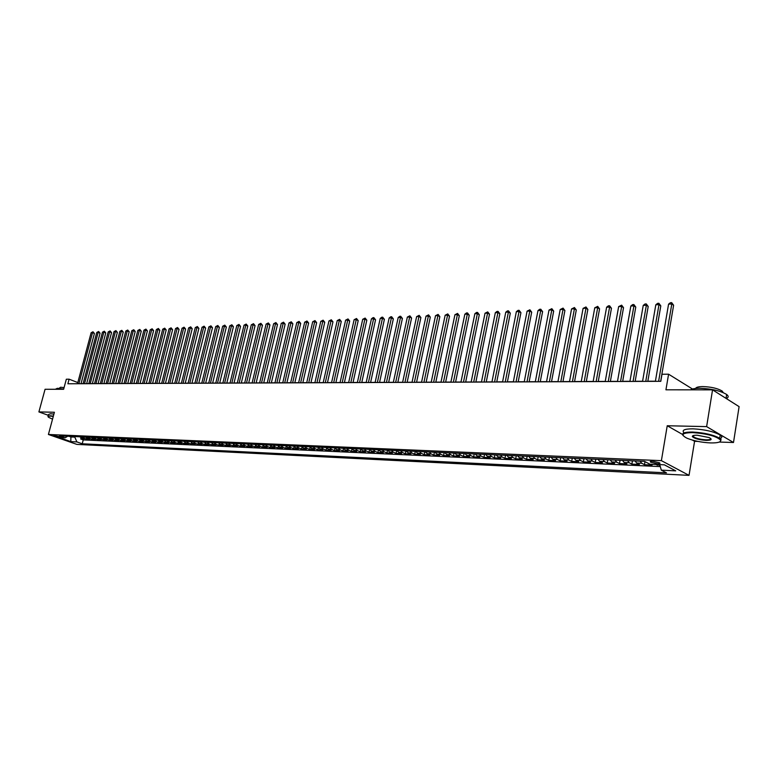<?xml version="1.0" encoding="UTF-8"?>
<svg xmlns="http://www.w3.org/2000/svg" width="778" height="778" viewBox="0 0 778 778"><rect width="100%" height="100%" fill="white"/><g stroke="black" fill="none" stroke-linecap="round" stroke-linejoin="round"><path stroke-width="1.17" d="M652.635 461.218C650.437 461.169 649.747 461.48 650.583 462.151L657.527 463.795C659.754 463.834 660.444 463.523 659.598 462.852L652.635 461.218M719.28 442.06L733.498 442.497L739.1 406.641L712.551 389.846L706.628 426.616L667.232 425.751L661.388 460.654L689.026 475.358L694.569 441.301L697.915 441.408M661.388 460.654L48.411 434.474L76.866 444.394L689.026 475.358M733.498 442.497L706.628 426.616M48.411 434.474L54.402 412.262L38.9 411.912L48.275 415.296M38.9 411.912L45.066 389.272L63.621 389.292L66.334 379.217L69.106 379.187L67.871 383.778L660.794 381.317L661.99 374.257L668.584 374.199L665.939 389.807L712.551 389.846M79.619 436.759L84.063 439.162L80.698 439.006L80.961 438.043M81.875 436.857L86.319 439.259L86.572 438.277M86.319 439.259L89.713 439.414L85.259 437.012M90.958 437.255L95.412 439.677L91.979 439.521L92.242 438.52M96.715 437.508L101.169 439.94L97.707 439.784L97.979 438.763M102.531 437.761L106.994 440.202L103.493 440.047L103.766 439.006M108.405 438.014L112.878 440.474L109.338 440.309L109.61 439.249M114.337 438.277L118.82 440.747L115.241 440.581L115.523 439.502M120.337 438.539L124.82 441.019L121.212 440.854L121.494 439.755M126.396 438.802L130.889 441.291L127.242 441.126L127.524 440.008M132.523 439.064L137.016 441.573L133.33 441.408L133.621 440.26M138.708 439.337L143.21 441.855L139.486 441.68L139.787 440.513M144.971 439.609L146.643 441.107L149.473 442.137L145.71 441.972L146.011 440.776M151.292 439.881L155.804 442.429L152.002 442.254L152.313 441.038M157.681 440.163L162.203 442.721L158.362 442.546L158.673 441.301M164.148 440.445L165.831 441.962L168.67 443.013L164.78 442.838L165.101 441.564M170.674 440.727L172.366 442.254L175.206 443.314L171.277 443.129L171.607 441.826M177.277 441.019L181.819 443.616L177.841 443.431L178.172 442.099M183.958 441.311L185.65 442.847L188.5 443.917L184.483 443.732L184.824 442.361M190.707 441.603L192.399 443.149L195.259 444.228L191.194 444.044L191.534 442.633M197.534 441.904L199.226 443.46L202.086 444.539L197.982 444.345L198.332 442.906M204.439 442.205L206.131 443.761L208.99 444.851L204.838 444.666L205.198 443.188M211.422 442.507L213.114 444.082L215.983 445.172L211.781 444.977L212.141 443.46M218.482 442.808L220.184 444.394L223.043 445.493L218.793 445.298L219.172 443.742M225.62 443.12L227.322 444.715L230.191 445.813L225.892 445.619L226.272 444.014M232.846 443.441L234.548 445.035L237.416 446.144L233.069 445.95L233.458 444.296M240.149 443.761L241.851 445.366L244.72 446.475L240.324 446.28L240.733 444.578M247.54 444.082L249.252 445.697L252.121 446.815L247.676 446.611L248.085 444.87M255.019 444.403L256.73 446.027L259.599 447.156L255.106 446.951L255.524 445.152M262.585 444.734L264.296 446.368L267.165 447.506L262.614 447.292L263.052 445.434M270.248 445.065L271.95 446.718L274.829 447.846L270.219 447.642L270.666 445.726M277.989 445.405L279.701 447.058L282.579 448.206L277.911 447.992L278.368 446.018M285.827 445.745L287.539 447.408L290.418 448.556L285.701 448.342L286.168 446.3M293.763 446.095L295.475 447.768L298.353 448.925L293.578 448.702L294.065 446.591M301.796 446.446L303.508 448.128L306.386 449.285L301.553 449.071L302.049 446.883M309.926 446.796L311.638 448.488L314.516 449.655L309.625 449.431L310.14 447.175M318.153 447.156L319.865 448.857L322.744 450.034L317.794 449.81L318.319 447.457M326.478 447.515L328.19 449.237L331.068 450.413L326.06 450.18L326.604 447.749M334.91 447.885L336.621 449.606L339.5 450.793L334.433 450.569L334.997 448.04M343.448 448.254L345.16 449.995L348.038 451.182L342.904 450.948L343.487 448.322M351.491 451.347L352.084 448.634L353.805 450.374L356.684 451.58L351.491 451.347L348.602 450.151L346.9 448.41M360.856 449.013L362.558 450.773L365.446 451.979L360.175 451.736L360.768 449.013M369.715 449.402L371.427 451.172L374.306 452.378L368.976 452.135L369.569 449.402M378.701 449.791L380.413 451.571L383.282 452.786L377.884 452.543L378.478 449.781M387.794 450.19L389.506 451.979L392.375 453.204L386.909 452.952L387.502 450.18M397.013 450.588L398.715 452.388L401.594 453.623L396.051 453.37L396.644 450.579M406.349 450.997L408.051 452.806L410.92 454.051L405.309 453.798L405.902 450.977M415.802 451.415L417.504 453.234L420.373 454.478L414.684 454.226L415.277 451.386M425.391 451.833L427.093 453.662L429.952 454.916L424.195 454.653L424.778 451.804M435.096 452.251L436.798 454.099L439.658 455.363L433.823 455.091L434.406 452.222M444.938 452.679L446.64 454.537L449.499 455.811L443.577 455.538L444.17 452.65M454.916 453.117L456.608 454.984L459.467 456.258L453.467 455.986L454.051 453.078M465.02 453.555L466.712 455.431L469.562 456.725L463.484 456.443L464.077 453.516M475.27 454.002L476.963 455.898L479.802 457.192L473.646 456.91L474.23 453.963M485.657 454.459L487.349 456.355L490.189 457.659L483.945 457.376L484.529 454.41M496.199 454.916L497.881 456.832L500.711 458.145L494.38 457.853L494.964 454.858M506.877 455.383L508.559 457.308L511.389 458.631L504.961 458.33L505.544 455.325M517.71 455.85L519.383 457.795L522.203 459.117L515.697 458.826L516.281 455.791M528.69 456.336L530.363 458.291L533.183 459.623L526.58 459.321L527.163 456.268M539.835 456.812L541.507 458.787L544.308 460.129L537.617 459.817L538.191 456.744M551.135 457.308L552.798 459.292L555.599 460.644L548.811 460.333L549.385 457.231M562.601 457.814L564.264 459.808L567.055 461.159L560.16 460.848L560.744 457.727M574.242 458.32L575.895 460.323L578.676 461.694L571.684 461.373L572.258 458.232M586.038 458.835L587.691 460.858L590.463 462.229L583.374 461.908L583.947 458.738M598.019 459.351L599.663 461.393L602.435 462.774L595.228 462.443L595.802 459.253M610.185 459.886L611.819 461.938L614.571 463.328L607.268 462.998L607.832 459.779M622.526 460.42L624.15 462.482L626.893 463.892L619.483 463.552L620.047 460.313M635.052 460.965L636.676 463.046L639.409 464.456L631.872 464.116L632.436 460.848M650.515 464.203L652.1 465.04L644.466 464.69L644.981 461.636M59.06 437.032L60.791 436.905L53.721 435.524L59.06 437.032L59.274 436.215M71.07 436.39L70.915 436.954L74.805 437.129L76.886 441.914L82.225 443.781L666.483 472.859L661.3 470.155L675.732 470.855L664.354 464.826L649.854 464.174L644.495 461.373L59.721 435.894L65.177 437.81L67.608 436.234M76.886 441.914L70.788 441.612L59.089 437.528L65.177 437.81M80.698 439.006L83.246 439.91L660.298 466.596M655.65 464.437L659.968 465.4M644.466 464.69L641.733 463.27L640.119 461.189M631.872 464.116L629.139 462.706L627.515 460.634M619.483 463.552L616.73 462.151L615.097 460.099M607.268 462.998L604.506 461.607L602.862 459.565M595.228 462.443L592.457 461.062L590.813 459.039M583.374 461.908L580.592 460.537L578.939 458.524M571.684 461.373L568.893 460.012L567.24 458.009M560.16 460.848L557.369 459.497L555.706 457.513M548.811 460.333L546 458.991L544.337 457.017M537.617 459.817L534.797 458.485L533.134 456.521M526.58 459.321L523.759 457.989L522.087 456.044M515.697 458.826L512.867 457.503L511.195 455.568M504.961 458.33L502.131 457.026L500.449 455.101M494.38 457.853L491.54 456.55L489.858 454.644M483.945 457.376L481.096 456.083L479.413 454.187M473.646 456.91L470.797 455.616L469.105 453.739M463.484 456.443L460.634 455.159L458.942 453.292M453.467 455.986L450.608 454.712L448.916 452.854M443.577 455.538L440.718 454.274L439.016 452.426M433.823 455.091L430.954 453.837L429.252 451.999M424.195 454.653L421.326 453.399L419.624 451.58M414.684 454.226L411.815 452.981L410.113 451.162M405.309 453.798L402.44 452.553L400.728 450.754M396.051 453.37L393.172 452.144L391.47 450.355M386.909 452.952L384.031 451.736L382.329 449.956M377.884 452.543L375.006 451.328L373.294 449.558M368.976 452.135L366.098 450.929L364.386 449.169M360.175 451.736L357.296 450.54L355.585 448.789M342.904 450.948L340.025 449.762L338.313 448.031M334.433 450.569L331.554 449.383L329.843 447.661M326.06 450.18L323.181 449.003L321.47 447.301M317.794 449.81L314.915 448.634L313.203 446.942M309.625 449.431L306.746 448.274L305.034 446.582M301.553 449.071L298.674 447.914L296.963 446.232M293.578 448.702L290.7 447.554L288.988 445.882M285.701 448.342L282.822 447.204L281.111 445.541M277.911 447.992L275.042 446.854L273.331 445.201M270.219 447.642L267.35 446.504L265.638 444.87M262.614 447.292L259.745 446.164L258.033 444.539M255.106 446.951L252.228 445.833L250.526 444.209M247.676 446.611L244.798 445.502L243.096 443.888M240.324 446.28L237.455 445.172L235.753 443.567M233.069 445.95L230.2 444.841L228.499 443.246M225.892 445.619L223.023 444.52L221.331 442.935M218.793 445.298L215.934 444.209L214.232 442.624M211.781 444.977L208.922 443.888L207.22 442.322M204.838 444.666L201.979 443.577L200.286 442.021M197.982 444.345L195.122 443.275L193.43 441.719M191.194 444.044L188.344 442.974L186.652 441.427M184.483 443.732L181.634 442.672L179.942 441.136M177.841 443.431L175.001 442.371L173.309 440.844M171.277 443.129L166.745 440.562M164.78 442.838L160.258 440.28M158.362 442.546L153.84 439.998M152.002 442.254L147.489 439.716M145.71 441.972L141.207 439.444M139.486 441.68L134.993 439.171M133.33 441.408L128.837 438.909M127.242 441.126L122.749 438.646M121.212 440.854L116.729 438.384M115.241 440.581L110.768 438.121M109.338 440.309L104.865 437.858M103.493 440.047L99.03 437.606M97.707 439.784L93.253 437.353M91.979 439.521L87.535 437.11M74.96 436.555L74.805 437.129M692.478 389.029L668.584 374.199M77.81 382.562L69.106 379.187M655.416 381.191L647.841 381.22M642.579 381.249L635.159 381.278M629.947 381.298L622.682 381.327M617.499 381.356L610.38 381.385M605.245 381.405L598.263 381.434M593.157 381.453L586.32 381.483M581.254 381.512L574.553 381.531M569.525 381.56L562.961 381.59M557.962 381.609L551.534 381.638M546.574 381.658L540.263 381.677M535.342 381.706L529.157 381.726M524.265 381.745L518.206 381.774M513.344 381.794L507.402 381.823M502.578 381.842L496.753 381.862M491.968 381.891L486.25 381.91M481.494 381.93L475.893 381.959M471.167 381.979L465.672 381.998M460.975 382.017L455.597 382.037M450.929 382.056L445.648 382.086M441.009 382.105L435.836 382.124M431.226 382.144L426.149 382.163M421.569 382.183L416.59 382.202M412.039 382.222L407.157 382.251M402.634 382.27L397.84 382.29M393.357 382.309L388.65 382.329M384.196 382.348L379.576 382.368M375.142 382.387L370.62 382.406M366.214 382.416L361.77 382.436M357.394 382.455L353.037 382.475M348.69 382.494L344.411 382.513M340.083 382.533L335.892 382.552M331.593 382.572L327.48 382.582M323.21 382.601L319.165 382.62M314.925 382.64L310.957 382.659M306.736 382.669L302.846 382.688M298.655 382.708L294.833 382.727M290.661 382.737L286.917 382.757M282.764 382.776L279.088 382.786M274.965 382.805L271.357 382.825M267.262 382.844L263.723 382.854M259.638 382.873L256.166 382.883M252.111 382.902L248.707 382.922M244.671 382.932L241.326 382.951M237.319 382.971L234.032 382.98M230.045 383L226.816 383.009M222.858 383.029L219.688 383.039M215.749 383.058L212.647 383.068M208.728 383.087L205.674 383.107M201.774 383.116L198.779 383.136M194.908 383.146L191.972 383.155M188.111 383.175L185.222 383.184M181.391 383.204L178.561 383.214M174.749 383.233L171.967 383.243M168.174 383.262L165.442 383.272M161.668 383.291L158.994 383.301M155.24 383.321L152.614 383.33M148.88 383.34L146.293 383.35M142.578 383.369L140.05 383.379M136.354 383.398L133.865 383.408M130.189 383.418L127.748 383.437M124.091 383.447L121.699 383.457M118.062 383.476L115.708 383.486M112.09 383.496L109.776 383.505M106.178 383.525L103.912 383.535M100.333 383.544L98.106 383.554M94.537 383.573L92.358 383.583M88.809 383.603L86.669 383.603M83.139 383.622L81.038 383.632M69.057 436.302L70.915 436.954L70.788 441.612M83.246 439.91L82.225 443.781M657.235 465.273L657.361 464.515M661.3 470.155L659.744 464.622M667.232 425.751L682.52 434.445M692.478 440.115L694.569 441.301M81.009 383.729L94.41 333.48L92.524 332.683L78.899 383.739M91.123 332.751L92.981 331.768L92.524 332.683L91.123 332.751L77.499 383.739M92.981 331.768L94.41 333.48M53.283 416.425L50.103 416.113C48.012 416.084 47.516 416.493 48.635 417.339L52.544 419.167M47.935 416.551L49.948 415.753L53.371 416.104M55.316 389.282L57.368 388.3L63.679 389.097M58.992 388.387L60.596 387.24L64.078 387.6M48.1 415.958L48.479 414.548L50.492 413.75L53.906 414.091M692.712 432.607C682.141 432.792 680.235 434.659 687.003 438.218C693.675 440.883 701.532 442.458 710.596 442.925C717.812 443.042 721.148 442.099 720.584 440.085C716.295 436.137 706.998 433.647 692.712 432.607M683.133 435.602C681.314 433.19 684.455 432.004 692.566 432.043C704.343 432.724 713.387 434.805 719.699 438.286L721.118 439.706L720.243 441.525M697.244 435.223L709.079 437.547C712.56 439.376 711.598 440.319 706.191 440.377C699.062 439.842 694.453 438.588 692.362 436.623C692.089 435.651 693.713 435.184 697.244 435.223M692.974 435.68L693.529 436.905C696.398 438.51 700.57 439.482 706.035 439.823C709.39 439.871 710.966 439.434 710.761 438.51M690.572 389.827C692.196 388.815 695.24 388.3 699.704 388.271C711.442 388.699 720.418 390.77 726.652 394.475C728.704 396.099 728.655 397.412 726.487 398.414M695.571 388.475C696.086 387.259 698.498 386.637 702.816 386.578C711.257 386.88 717.715 388.368 722.179 391.052L723.258 392.618M684.134 432.879C681.431 430.195 684.416 428.843 693.081 428.834C704.858 429.495 713.903 431.576 720.214 435.067C722.295 436.575 722.266 437.751 720.146 438.607M722.567 396.187L727.138 399.075M86.64 383.7L100.061 333.198L98.174 332.401L84.53 383.71M96.754 332.478L98.631 331.486L98.174 332.401L96.754 332.478L83.11 383.719M98.631 331.486L100.061 333.198M92.329 383.68L105.769 332.926L103.882 332.118L90.209 383.69M102.453 332.196L104.33 331.195L103.882 332.118L102.453 332.196L88.789 383.69M104.33 331.195L105.769 332.926M98.077 383.651L111.536 332.644L109.649 331.836L95.957 383.661M108.2 331.905L110.097 330.913L109.649 331.836L108.2 331.905L94.517 383.671M110.097 330.913L111.536 332.644M103.882 383.632L117.361 332.362L115.465 331.545L101.762 383.642M114.006 331.623L115.912 330.621L115.465 331.545L114.006 331.623L100.304 383.642M115.912 330.621L117.361 332.362M109.756 383.603L123.245 332.07L121.349 331.253L107.627 383.612M119.88 331.331L121.796 330.319L121.349 331.253L119.88 331.331L106.148 383.622M121.796 330.319L123.245 332.07M115.679 383.583L129.197 331.778L127.3 330.961L113.549 383.593M125.803 331.039L127.728 330.018L127.3 330.961L125.803 331.039L112.061 383.593M127.728 330.018L129.197 331.778M121.669 383.554L135.197 331.486L133.301 330.66L119.54 383.564M131.793 330.738L133.738 329.716L133.301 330.66L131.793 330.738L118.032 383.573M133.738 329.716L135.197 331.486M127.728 383.535L141.275 331.195L139.369 330.368L125.589 383.544M137.842 330.436L139.797 329.415L139.369 330.368L137.842 330.436L124.072 383.544M139.797 329.415L141.275 331.195M133.845 383.505L147.402 330.893L145.496 330.057L131.696 383.515M143.959 330.135L145.924 329.104L145.496 330.057L143.959 330.135L130.169 383.525M145.924 329.104L147.402 330.893M140.021 383.476L153.606 330.592L151.7 329.755L137.881 383.486M150.144 329.833L152.118 328.793L151.7 329.755L150.144 329.833L136.325 383.496M152.118 328.793L153.606 330.592M146.274 383.457L159.869 330.29L157.953 329.444L144.124 383.466M156.388 329.522L158.381 328.481L157.953 329.444L156.388 329.522L142.559 383.466M158.381 328.481L159.869 330.29M152.585 383.428L166.2 329.979L164.284 329.133L150.436 383.437M162.699 329.211L164.703 328.16L164.284 329.133L162.699 329.211L148.851 383.447M164.703 328.16L166.2 329.979M158.965 383.398L172.599 329.668L170.683 328.812L156.816 383.408M169.079 328.89L171.092 327.839L170.683 328.812L169.079 328.89L155.211 383.418M171.092 327.839L172.599 329.668M165.422 383.379L179.066 329.347L177.151 328.491L163.263 383.379M175.527 328.569L177.549 327.509L177.151 328.491L175.527 328.569L161.649 383.389M177.549 327.509L179.066 329.347M171.938 383.35L185.602 329.036L183.686 328.17L169.789 383.36M182.042 328.248L184.085 327.188L183.686 328.17L182.042 328.248L168.145 383.36M184.085 327.188L185.602 329.036M178.532 383.321L192.205 328.715L190.289 327.839L176.373 383.33M188.626 327.927L190.688 326.857L190.289 327.839L188.626 327.927L174.719 383.34M190.688 326.857L192.205 328.715M185.203 383.291L198.886 328.384L196.97 327.509L183.044 383.301M195.288 327.596L197.359 326.517L196.97 327.509L195.288 327.596L181.371 383.311M197.359 326.517L198.886 328.384M191.942 383.262L205.635 328.053L203.719 327.178L189.783 383.272M202.027 327.256L204.108 326.176L203.719 327.178L202.027 327.256L188.091 383.282M204.108 326.176L205.635 328.053M198.76 383.233L212.472 327.723L210.546 326.838L196.591 383.243M208.835 326.925L210.926 325.836L210.546 326.838L208.835 326.925L194.879 383.253M210.926 325.836L212.472 327.723M205.645 383.204L219.367 327.382L217.441 326.497L203.486 383.214M215.71 326.585L217.821 325.486L217.441 326.497L215.71 326.585L201.755 383.223M217.821 325.486L219.367 327.382M212.618 383.175L226.349 327.042L224.424 326.147L210.449 383.184M222.673 326.235L224.793 325.136L224.424 326.147L222.673 326.235L208.698 383.194M224.793 325.136L226.349 327.042M219.668 383.146L233.41 326.702L231.484 325.797L217.5 383.155M229.714 325.885L231.854 324.776L231.484 325.797L229.714 325.885L215.73 383.165M231.854 324.776L233.41 326.702M226.797 383.116L240.548 326.352L238.622 325.447L224.618 383.126M236.823 325.535L238.982 324.426L238.622 325.447L236.823 325.535L222.829 383.136M238.982 324.426L240.548 326.352M234.003 383.087L247.774 326.001L245.838 325.087L231.834 383.097M244.029 325.175L246.198 324.056L245.838 325.087L244.029 325.175L230.025 383.107M246.198 324.056L247.774 326.001M241.297 383.058L255.067 325.642L253.142 324.727L239.118 383.068M251.304 324.815L253.492 323.687L253.142 324.727L251.304 324.815L237.29 383.077M253.492 323.687L255.067 325.642M248.678 383.029L262.458 325.282L260.523 324.358L246.5 383.039M258.666 324.455L260.873 323.317L260.523 324.358L258.666 324.455L244.652 383.048M260.873 323.317L262.458 325.282M256.137 383L269.927 324.922L267.992 323.988L253.959 383.009M266.115 324.086L268.332 322.948L267.992 323.988L266.115 324.086L252.091 383.009M268.332 322.948L269.927 324.922M263.693 382.961L277.483 324.552L275.548 323.619L261.515 382.971M273.652 323.716L275.889 322.569L275.548 323.619L273.652 323.716L259.619 382.98M275.889 322.569L277.483 324.552M271.337 382.932L285.137 324.183L283.202 323.24L269.149 382.941M281.276 323.337L283.523 322.18L283.202 323.24L281.276 323.337L267.233 382.951M283.523 322.18L285.137 324.183M279.069 382.902L292.868 323.804L290.933 322.86L276.88 382.912M288.988 322.948L291.254 321.791L290.933 322.86L288.988 322.948L274.945 382.922M291.254 321.791L292.868 323.804M286.887 382.873L300.697 323.424L298.762 322.471L284.709 382.883M296.797 322.569L299.073 321.402L298.762 322.471L296.797 322.569L282.745 382.883M299.073 321.402L300.697 323.424M294.804 382.834L308.623 323.035L306.678 322.073L292.625 382.844M304.694 322.17L306.989 321.003L306.678 322.073L304.694 322.17L290.632 382.854M306.989 321.003L308.623 323.035M302.817 382.805L316.636 322.646L314.701 321.674L300.639 382.815M312.688 321.781L314.993 320.594L314.701 321.674L312.688 321.781L298.626 382.825M314.993 320.594L316.636 322.646M310.928 382.766L324.747 322.248L322.812 321.275L308.749 382.776M320.769 321.382L323.103 320.186L322.812 321.275L320.769 321.382L306.707 382.786M323.103 320.186L324.747 322.248M319.145 382.737L332.955 321.849L331.02 320.867L316.957 382.747M328.958 320.974L331.302 319.777L331.02 320.867L328.958 320.974L314.896 382.757M331.302 319.777L332.955 321.849M327.45 382.698L341.27 321.44L339.334 320.458L325.272 382.708M337.244 320.565L339.607 319.359L339.334 320.458L337.244 320.565L323.181 382.718M339.607 319.359L341.27 321.44M335.863 382.669L349.682 321.032L347.747 320.04L333.684 382.679M345.626 320.147L348.009 318.931L347.747 320.04L345.626 320.147L331.564 382.679M348.009 318.931L349.682 321.032M344.382 382.63L358.201 320.624L356.256 319.622L342.203 382.64M354.116 319.729L356.519 318.503L356.256 319.622L354.116 319.729L340.064 382.65M356.519 318.503L358.201 320.624M353.008 382.591L366.817 320.196L364.882 319.194L350.829 382.601M362.713 319.301L365.135 318.076L364.882 319.194L362.713 319.301L348.661 382.611M365.135 318.076L366.817 320.196M361.751 382.562L375.55 319.777L373.615 318.756L359.562 382.562M371.417 318.873L372.983 317.677L373.858 317.638L373.615 318.756L371.417 318.873L357.365 382.572M373.858 317.638L375.55 319.777M370.591 382.523L384.39 319.34L382.455 318.319L368.412 382.533M380.228 318.435L381.804 317.229L382.688 317.191L382.455 318.319L380.228 318.435L366.185 382.543M382.688 317.191L384.39 319.34M379.547 382.484L393.337 318.902L391.402 317.881L377.369 382.494M389.156 317.988L390.731 316.782L391.635 316.743L391.402 317.881L389.156 317.988L375.122 382.504M391.635 316.743L393.337 318.902M388.63 382.445L402.401 318.465L400.476 317.434L386.442 382.455M398.19 317.541L399.775 316.325L400.689 316.286L400.476 317.434L398.19 317.541L384.167 382.465M400.689 316.286L402.401 318.465M397.821 382.406L411.581 318.017L409.656 316.977L395.642 382.416M407.351 317.093L409.86 315.819L409.656 316.977L407.351 317.093L393.328 382.426M409.86 315.819L411.581 318.017M407.127 382.368L420.888 317.56L418.953 316.51L404.949 382.377M416.619 316.627L419.157 315.353L418.953 316.51L416.619 316.627L402.615 382.387M419.157 315.353L420.888 317.56M416.561 382.329L430.302 317.103L428.377 316.043L414.382 382.338M426.013 316.16L428.561 314.876L428.377 316.043L426.013 316.16L412.019 382.348M428.561 314.876L430.302 317.103M426.12 382.29L439.842 316.636L437.926 315.576L423.942 382.299M435.524 315.693L438.102 314.4L437.926 315.576L435.524 315.693L421.54 382.309M438.102 314.4L439.842 316.636M435.806 382.251L449.519 316.169L447.593 315.1L433.638 382.261M445.162 315.216L447.758 313.913L447.593 315.1L445.162 315.216L431.197 382.27M447.758 313.913L449.519 316.169M445.619 382.212L459.312 315.693L457.396 314.613L443.45 382.222M454.926 314.73L457.552 313.417L457.396 314.613L454.926 314.73L440.98 382.231M457.552 313.417L459.312 315.693M455.568 382.163L469.241 315.207L467.325 314.118L453.399 382.173M464.826 314.244L466.469 312.97L467.471 312.921L467.325 314.118L464.826 314.244L450.9 382.183M467.471 312.921L469.241 315.207M465.652 382.124L479.297 314.711L477.381 313.622L463.484 382.134M474.852 313.748L476.506 312.464L477.517 312.416L477.381 313.622L474.852 313.748L460.955 382.144M477.517 312.416L479.297 314.711M475.864 382.086L489.498 314.215L487.582 313.116L473.705 382.095M485.025 313.242L487.709 311.9L487.582 313.116L485.025 313.242L471.137 382.105M487.709 311.9L489.498 314.215M486.231 382.037L499.826 313.719L497.92 312.6L484.072 382.047M495.323 312.727L496.996 311.433L498.027 311.385L497.92 312.6L495.323 312.727L481.465 382.056M498.027 311.385L499.826 313.719M496.734 381.998L510.3 313.203L508.404 312.085L494.575 382.008M505.768 312.211L507.441 310.908L508.501 310.86L508.404 312.085L505.768 312.211L491.939 382.017M508.501 310.86L510.3 313.203M507.382 381.949L520.929 312.688L519.023 311.56L505.233 381.959M516.359 311.686L518.041 310.373L519.111 310.325L519.023 311.56L516.359 311.686L502.559 381.969M519.111 310.325L520.929 312.688M518.177 381.91L531.695 312.163L529.799 311.025L516.038 381.92M527.095 311.161L529.867 309.78L529.799 311.025L527.095 311.161L513.324 381.93M529.867 309.78L531.695 312.163M529.128 381.862L542.606 311.628L540.72 310.48L526.998 381.872M537.977 310.616L539.679 309.284L540.778 309.236L540.72 310.48L537.977 310.616L524.236 381.881M540.778 309.236L542.606 311.628M540.243 381.813L553.683 311.093L551.797 309.936L538.104 381.823M549.015 310.072L551.835 308.671L551.797 309.936L549.015 310.072L535.313 381.833M551.835 308.671L553.683 311.093M551.505 381.765L564.906 310.539L563.029 309.381L549.385 381.774M560.209 309.518L563.058 308.107L563.029 309.381L560.209 309.518L546.545 381.784M563.058 308.107L564.906 310.539M562.932 381.716L576.294 309.984L574.427 308.808L560.812 381.726M571.558 308.954L574.436 307.534L574.427 308.808L571.558 308.954L557.943 381.745M574.436 307.534L576.294 309.984M574.534 381.677L587.847 309.42L585.98 308.244L572.423 381.677M583.082 308.38L585.98 306.96L585.98 308.244L583.082 308.38L569.506 381.697M585.98 306.96L587.847 309.42M586.301 381.619L599.566 308.856L597.708 307.66L584.19 381.628M594.762 307.806L597.689 306.367L597.708 307.66L594.762 307.806L581.234 381.648M597.689 306.367L599.566 308.856M598.233 381.57L611.459 308.273L609.602 307.067L596.143 381.58M606.616 307.222L608.377 305.832L609.573 305.773L609.602 307.067L606.616 307.222L593.137 381.599M609.573 305.773L611.459 308.273M610.351 381.521L623.528 307.68L621.68 306.474L608.26 381.531M618.646 306.62L621.632 305.161L621.68 306.474L618.646 306.62L605.216 381.541M621.632 305.161L623.528 307.68M622.653 381.473L635.772 307.086L633.934 305.861L620.572 381.483M630.851 306.017L632.631 304.606L633.866 304.548L633.934 305.861L630.851 306.017L617.479 381.492M633.866 304.548L635.772 307.086M635.14 381.424L648.2 306.483L646.362 305.248L633.068 381.424M643.241 305.404L645.03 303.984L646.285 303.926L646.362 305.248L643.241 305.404L629.927 381.444M646.285 303.926L648.2 306.483M647.811 381.366L660.804 305.871L658.985 304.626L645.75 381.376M655.815 304.781L657.614 303.352L658.878 303.284L658.985 304.626L655.815 304.781L642.56 381.385M658.878 303.284L660.804 305.871M660.678 381.317L673.612 305.239L671.803 303.984L658.626 381.327M668.574 304.149L670.393 302.71L671.677 302.642L671.803 303.984L668.574 304.149L655.387 381.337M671.677 302.642L673.612 305.239M83.528 438.277L81.272 438.179M641.733 463.27L636.676 463.046M629.139 462.706L624.15 462.482M616.73 462.151L611.819 461.938M604.506 461.607L599.663 461.393M592.457 461.062L587.691 460.858M580.592 460.537L575.895 460.323M568.893 460.012L564.264 459.808M557.369 459.497L552.798 459.292M546 458.991L541.507 458.787M534.797 458.485L530.363 458.291M523.759 457.989L519.383 457.795M512.867 457.503L508.559 457.308M502.131 457.026L497.881 456.832M491.54 456.55L487.349 456.355M481.096 456.083L476.963 455.898M470.797 455.616L466.712 455.431M460.634 455.159L456.608 454.984M450.608 454.712L446.64 454.537M440.718 454.274L436.798 454.099M430.954 453.837L427.093 453.662M421.326 453.399L417.504 453.234M411.815 452.981L408.051 452.806M402.44 452.553L398.715 452.388M393.172 452.144L389.506 451.979M384.031 451.736L380.413 451.571M375.006 451.328L371.427 451.172M366.098 450.929L362.558 450.773M357.296 450.54L353.805 450.374M348.602 450.151L345.16 449.995M340.025 449.762L336.621 449.606M331.554 449.383L328.19 449.237M323.181 449.003L319.865 448.857M314.915 448.634L311.638 448.488M306.746 448.274L303.508 448.128M298.674 447.914L295.475 447.768M290.7 447.554L287.539 447.408M282.822 447.204L279.701 447.058M275.042 446.854L271.95 446.718M267.35 446.504L264.296 446.368M259.745 446.164L256.73 446.027M252.228 445.833L249.252 445.697M244.798 445.502L241.851 445.366M237.455 445.172L234.548 445.035M230.2 444.841L227.322 444.715M223.023 444.52L220.184 444.394M215.934 444.209L213.114 444.082M208.922 443.888L206.131 443.761M201.979 443.577L199.226 443.46M195.122 443.275L192.399 443.149M188.344 442.974L185.65 442.847M181.634 442.672L178.969 442.546M175.001 442.371L172.366 442.254M168.437 442.079L165.831 441.962M161.941 441.787L159.364 441.671M155.522 441.496L152.974 441.389M149.172 441.214L146.643 441.107M142.88 440.931L140.39 440.825M136.665 440.659L134.195 440.543M130.51 440.377L128.069 440.27M124.422 440.105L122.01 439.998M118.402 439.833L116.01 439.726M112.431 439.57L110.068 439.463M106.537 439.307L104.194 439.2M100.693 439.045L98.378 438.938M94.916 438.782L92.621 438.685M89.188 438.529L86.912 438.422M650.719 461.325L650.583 462.151M720.214 435.067L719.699 438.286M693.529 436.905L693.772 435.437M722.003 392.122L722.179 391.052M726.652 394.475L726.078 398.083M692.897 436.254L692.362 436.623M720.584 440.085L721.118 439.706"/></g></svg>
